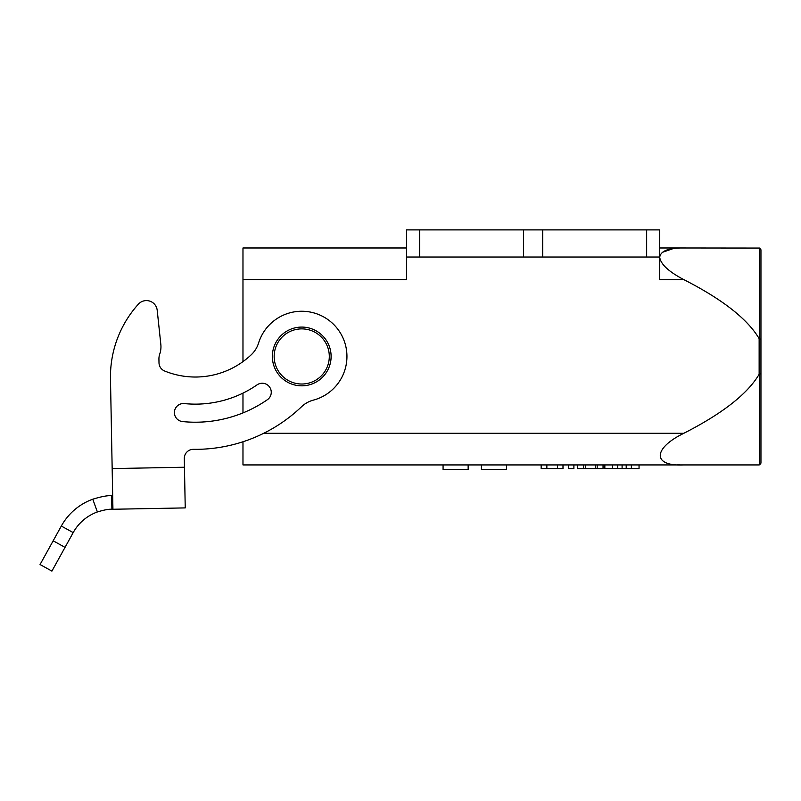 <?xml version="1.0" encoding="UTF-8"?>
<svg xmlns="http://www.w3.org/2000/svg" width="801" height="801" viewBox="0 0 801 801"><rect width="100%" height="100%" fill="white"/><g stroke="black" fill="none" stroke-linecap="round" stroke-linejoin="round"><path stroke-width="1.2" d="M759.668 373.767L759.668 464.85L760.95 463.118L760.95 373.636L759.138 374.287C747.573 393.882 722.472 413.546 683.834 433.291C652.495 448.52 652.354 466.623 683.834 464.93L242.973 464.93L242.973 441.762M111.9 509.276C108.886 509.015 104.05 509.917 97.382 511.959L92.776 499.213C101.437 496.54 107.724 495.378 111.649 495.719L111.9 509.276L185.231 507.904L184.3 458.532A9.041 9.041 0 0 1 193.452 449.331A153.672 153.672 0 0 0 301.516 406.758A27.124 27.124 0 0 1 313.311 400.14A45.196 45.196 0 0 0 300.886 311.259A45.196 45.196 0 0 0 258.573 343.048A27.124 27.124 0 0 1 251.344 354.673A81.362 81.362 0 0 1 196.856 377.011A81.362 81.362 0 0 0 242.973 361.611L242.973 247.98L406.598 247.98M242.973 393.121L242.973 412.905A126.558 126.558 0 0 1 182.528 421.566A9.041 9.041 0 0 1 174.408 412.205A9.041 9.041 0 0 1 184.36 403.584A108.475 108.475 0 0 0 257.081 384.85A9.041 9.041 0 0 1 270.828 389.506A9.041 9.041 0 0 1 267.374 399.709A126.558 126.558 0 0 1 182.528 421.566A9.041 9.041 0 0 1 174.408 412.205A9.041 9.041 0 0 1 183.269 403.544M242.973 274.332L242.973 269.436M242.973 262.007L242.973 259.975M683.834 279.619C722.452 299.344 747.553 319.008 759.138 338.623L760.95 339.284L760.95 249.782L759.668 248.06L683.834 247.98C668.765 247.779 660.715 250.863 659.704 257.241C660.705 264.26 668.755 271.709 683.834 279.619L659.704 279.619L659.704 257.021L406.598 257.021L406.598 279.619L242.973 279.619M683.834 247.98L659.704 247.98M659.704 257.021L659.704 229.897L646.657 229.897L646.657 257.021M419.644 257.021L419.644 229.897L406.598 229.897L406.598 257.021M673.04 248.64L662.237 252.385M760.95 373.636L760.95 339.284L760.95 373.636M683.834 464.93L759.138 464.93L760.95 463.118L760.95 260.635M677.566 464.73L679.759 464.85M612.525 464.93L612.525 468.545L617.691 468.545L617.691 464.93M639.048 464.93L639.048 468.545L617.691 468.545M612.525 468.545L604.845 468.545L604.845 464.93M622.097 468.545L622.097 464.93M626.202 468.545L626.202 464.93M631.368 468.545L631.368 464.93M585.491 464.93L585.491 468.545L577.581 468.545L577.581 464.93M583.619 468.545L583.619 464.93M597.186 464.93L597.186 468.545L603.043 468.545L603.043 464.93M597.186 468.545L595.303 468.545L595.303 464.93M585.491 468.545L595.303 468.545M573.896 464.93L573.896 468.545L568.37 468.545L568.37 464.93M557.476 464.93L557.476 468.545L541.156 468.545L541.156 464.93M557.476 468.545L562.993 468.545L562.993 464.93M546.853 468.545L546.853 464.93M481.411 464.93L481.411 469.446L506.482 469.446L506.482 464.93M443.073 464.93L443.073 469.446L468.144 469.446L468.144 464.93M112.931 509.256L110.478 378.843L112.671 495.699L111.649 495.719M138.363 304.18A108.475 108.475 0 0 0 110.478 378.843A108.475 108.475 0 0 1 138.363 304.18A10.844 10.844 0 0 1 157.206 310.297A10.844 10.844 0 0 0 138.363 304.18M160.831 344.38L157.206 310.297L160.831 344.38A22.598 22.598 0 0 1 159.719 354.142A14.468 14.468 0 0 0 158.928 359.128L158.999 362.803A9.041 9.041 0 0 0 164.626 371.003A9.041 9.041 0 0 1 158.999 362.803M196.856 377.011A81.362 81.362 0 0 1 164.626 371.003A81.362 81.362 0 0 0 196.856 377.011M92.776 499.213A58.753 58.753 0 0 0 61.327 526.047L73.191 532.605A45.196 45.196 0 0 1 97.382 511.959M73.191 532.605L51.915 571.103L40.05 564.545L61.327 526.047M40.05 564.545L51.915 571.103M331.113 356.455A29.377 29.377 0 0 0 301.737 327.078A29.377 29.377 0 0 0 272.36 356.455A29.377 29.377 0 0 0 301.737 385.832A29.377 29.377 0 0 0 331.113 356.455A29.377 29.377 0 0 0 301.737 327.078A29.377 29.377 0 0 0 272.36 356.455A29.377 29.377 0 0 0 301.737 385.832A29.377 29.377 0 0 0 331.113 356.455M419.644 229.897L646.657 229.897M683.834 433.291L263.709 433.291M759.138 338.623L759.138 374.287M759.668 248.06L759.668 339.143M65.031 547.363L53.166 540.805M184.47 467.233L112.16 468.585M329.301 356.455A27.574 27.574 0 0 0 301.737 328.881A27.574 27.574 0 0 0 274.162 356.455A27.574 27.574 0 0 0 301.737 384.019A27.574 27.574 0 0 0 329.301 356.455M523.604 229.897L523.604 257.021M542.698 257.021L542.698 229.897"/></g></svg>
